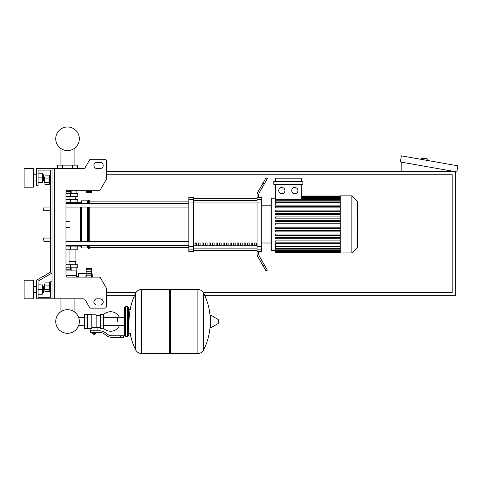 <?xml version="1.0" encoding="UTF-8"?>
<svg xmlns="http://www.w3.org/2000/svg" width="482" height="482" viewBox="0 0 482 482"><rect width="100%" height="100%" fill="white"/><g stroke="black" fill="none" stroke-linecap="round" stroke-linejoin="round"><path stroke-width="0.72" d="M54.346 168.555L54.346 298.846L52.02 298.846L52.02 168.555L83.693 168.555A1.548 1.548 0 0 0 85.037 167.784L89.519 160.03A1.548 1.548 0 0 1 90.857 159.253L104.757 159.253A1.548 1.548 0 0 1 106.305 160.801L106.305 179.003A1.548 1.548 0 0 1 106.1 179.774L100.485 189.498A1.548 1.548 0 0 1 99.141 190.276L67.528 190.276A1.548 1.548 0 0 0 65.98 191.824L65.98 275.584L76.524 275.584L76.023 277.132M54.346 298.846L83.693 298.846A1.548 1.548 0 0 1 85.037 299.623L89.519 307.377A1.548 1.548 0 0 0 90.857 308.155L104.757 308.155A1.548 1.548 0 0 0 106.305 306.6L106.305 288.405A1.548 1.548 0 0 0 106.1 287.627L100.485 277.909A1.548 1.548 0 0 0 99.141 277.132L67.528 277.132A1.548 1.548 0 0 1 65.98 275.584M97.003 162.356A3.103 3.103 0 0 0 93.9 165.459A3.103 3.103 0 0 0 97.003 168.555L100.099 168.555A3.103 3.103 0 0 0 103.202 165.459A3.103 3.103 0 0 0 100.099 162.356L97.003 162.356A3.103 3.103 0 0 0 93.9 165.459A3.103 3.103 0 0 0 97.003 168.555M100.099 298.846A3.103 3.103 0 0 1 103.202 301.949A3.103 3.103 0 0 1 100.099 305.052L97.003 305.052A3.103 3.103 0 0 1 93.9 301.949A3.103 3.103 0 0 1 97.003 298.846L100.099 298.846A3.103 3.103 0 0 1 103.202 301.949A3.103 3.103 0 0 1 100.099 305.052M83.693 168.555A1.548 1.548 0 0 0 85.037 167.784L89.519 160.03A1.548 1.548 0 0 1 90.857 159.253L104.757 159.253A1.548 1.548 0 0 1 106.305 160.801L106.305 179.003A1.548 1.548 0 0 1 106.1 179.774L100.485 189.498A1.548 1.548 0 0 1 99.141 190.276M52.02 168.555L36.512 168.555L36.512 185.618L38.06 185.618L38.06 170.11L50.465 170.11L50.465 175.538L49.538 175.538L49.538 184.847L50.465 184.847L50.465 207.025L43.952 207.025L43.952 210.748L43.645 210.435L43.952 207.025M44.573 177.707L44.266 178.021L44.573 182.672L44.573 177.707L44.947 177.707M49.538 175.894L44.947 175.894L44.947 184.492L49.538 184.492M49.538 178.045L44.947 178.045M49.538 182.341L44.947 182.341M50.465 291.869L49.538 291.869L49.538 282.56L50.465 282.56M44.573 284.735L44.573 289.694L44.266 285.043L44.947 284.735M49.538 291.514L44.947 291.514L44.947 282.916L49.538 282.916M49.538 289.363L44.947 289.363M49.538 285.067L44.947 285.067M97.003 298.846A3.103 3.103 0 0 0 93.9 301.949A3.103 3.103 0 0 0 97.003 305.052M83.693 298.846A1.548 1.548 0 0 1 85.037 299.623L89.519 307.377M90.857 308.155L104.757 308.155M106.305 306.6L106.305 288.405M106.1 287.627L100.485 277.909M100.099 162.356A3.103 3.103 0 0 1 103.202 165.459A3.103 3.103 0 0 1 100.099 168.555M50.465 175.538L50.465 170.11L50.465 175.538L50.465 170.11L38.06 170.11L50.465 170.11L38.06 170.11L50.465 170.11L50.465 272.173L36.512 280.235L36.512 298.846L52.02 298.846M52.02 281.783L50.465 281.783L50.465 297.298L38.06 297.298L38.06 281.133L52.02 273.071M43.952 238.048L43.645 238.355L43.952 241.765L43.952 238.048L50.465 238.048L50.465 210.748L50.465 238.048L50.465 210.748L43.952 210.748M204.916 295.743L455.297 295.743L455.297 171.658L106.305 171.658M106.305 295.743L134.418 295.743M106.305 174.761L452.194 174.761L452.194 292.64L203.44 292.64M135.894 292.64L106.305 292.64M421.545 159.409L421.762 158.186A0.307 0.307 0 0 1 422.118 157.933L427.01 158.795A0.307 0.307 0 0 1 427.263 159.156L427.046 160.379M401.831 171.658L401.831 162.235M457.9 165.82L456.822 171.929L400.307 161.964L401.386 155.855L457.9 165.82M117.548 321.494L117.548 317.319L117.548 321.494M103.588 328.332A9.773 9.773 0 0 0 119.403 325.663M119.403 317.319A9.773 9.773 0 0 0 103.588 314.656M87.459 314.36L91.803 314.36L91.803 328.272L90.869 328.628L84.356 328.628L84.356 314.36L87.459 314.36L87.459 328.628M100.491 327.7L97.075 327.7L97.075 330.797M100.491 317.927L100.491 328.628L103.588 328.628L103.588 314.36L100.491 314.36L100.491 317.927L103.588 317.927M100.491 315.288L96.147 315.288M96.147 327.29L97.075 327.7M91.803 327.784L93.972 327.399L96.147 327.784L96.147 314.824L91.803 314.824M95.213 334.056L92.731 334.056L94.906 334.369L95.213 333.749M94.87 332.351L94.87 333.749L95.767 333.749L95.767 332.351M92.183 332.351L92.183 333.749L94.87 333.749M93.08 332.351L93.08 333.749M120.651 337.316L123.754 337.316L123.754 335.761L120.651 335.761L120.651 337.316L111.86 337.316A9.309 9.309 0 0 1 106.046 335.273L104.943 334.388A9.309 9.309 0 0 0 99.129 332.351L90.483 332.351L90.483 330.797L93.972 330.797L93.972 332.351M93.972 330.797L99.129 330.797A10.857 10.857 0 0 1 105.913 333.176L107.016 334.062A7.754 7.754 0 0 0 111.86 335.761L120.651 335.761M100.491 325.061L103.588 325.061M87.459 317.927L84.356 317.927M87.459 325.061L84.356 325.061M197.897 353.445L197.897 289.543L197.975 353.445A6.356 6.356 0 0 0 203.681 349.896L203.681 293.086A6.356 6.356 0 0 0 197.975 289.543L170.598 289.543L170.598 353.445L197.897 353.445M210.224 321.494L210.224 315.433L210.815 315.095L210.815 327.887L210.224 327.555L210.224 321.494M218.37 321.494L218.37 319.849L218.37 321.494M135.653 293.086A6.356 6.356 0 0 1 141.353 289.543L169.664 289.543L169.664 353.445L141.437 353.445L141.437 289.543L141.353 353.445A6.356 6.356 0 0 1 135.653 349.896L135.653 293.086A64.214 64.214 0 0 0 129.025 321.494M127.477 306.6L125.615 306.6L125.615 336.382L127.477 336.382L127.477 306.6L128.405 307.534L128.405 309.703L130.58 309.703M130.58 333.279L128.405 333.279L128.405 335.454L128.405 307.534M43.952 241.765L50.465 241.765L50.465 272.173L50.465 184.847M50.465 297.298L38.06 297.298L38.06 294.195L42.404 294.195L42.404 284.886L38.06 284.886L38.06 281.133L38.06 297.298L38.06 294.195L38.06 297.298L50.465 297.298M65.98 246.109L77.765 246.109L77.765 249.212L65.98 249.212M60.955 298.846L60.955 311.691A11.803 11.803 0 0 0 55.725 321.494A11.803 11.803 0 0 1 67.528 309.691A11.803 11.803 0 0 1 79.331 321.494A11.803 11.803 0 0 0 74.108 311.691A11.803 11.803 0 0 1 67.528 333.297A11.803 11.803 0 0 1 55.725 321.494A11.803 11.803 0 0 0 67.528 333.297A11.803 11.803 0 0 0 79.331 321.494A11.803 11.803 0 0 1 67.528 333.297A11.803 11.803 0 0 1 60.955 311.691A11.803 11.803 0 0 0 67.528 333.297A11.803 11.803 0 0 0 79.331 321.494A11.803 11.803 0 0 1 67.528 333.297A11.803 11.803 0 0 1 60.955 311.691A11.803 11.803 0 0 0 65.407 333.104A11.803 11.803 0 0 0 78.572 325.663L84.356 325.663M84.356 317.319L78.572 317.319A11.803 11.803 0 0 0 74.108 311.691A11.803 11.803 0 0 1 78.572 317.319A11.803 11.803 0 0 0 74.108 311.691L74.108 298.846M70.631 246.109L70.631 245.489L65.98 245.489M68.962 267.823L68.962 269.812L70.396 269.812L70.396 267.823M68.962 269.812L66.094 269.812L66.094 267.823M86.145 272.167L85.832 277.132M85.832 273.408L78.385 273.408L78.385 277.132M86.145 277.132L86.145 273.36L91.755 273.36L91.417 274.029L91.755 277.325M86.145 274.029L91.417 274.029L91.755 273.36L91.417 269.944L91.604 270.444L91.417 269.944L86.145 269.944L86.145 268.444L91.417 268.444L91.749 271.089M91.719 272.692L91.67 272.252M86.145 273.36L86.145 269.944M91.743 271.077L91.604 270.444M86.145 275.812L91.592 275.776M91.544 275.493L91.502 275.186M65.98 270.926L76.524 270.926L76.524 275.584M66.01 275.891L76.216 275.891M78.385 276.541L76.216 276.541M76.126 270.926L76.126 267.823M71.83 270.926L71.83 267.823M75.903 249.212L75.903 261.624L69.083 261.624M75.596 261.624L75.903 264.726M65.98 267.823L77.765 267.823L77.765 264.726L65.98 264.726M69.083 261.931L75.903 261.931M91.417 268.444L86.145 268.444L91.417 268.444L92.466 277.132M91.417 274.029L91.755 273.36M91.682 276.276L91.725 276.692L91.682 276.276M75.596 199.578L75.903 196.475M69.083 199.271L75.903 199.271M65.98 193.372L77.765 193.372L77.765 196.475L65.98 196.475M65.98 203.302L70.631 203.302L70.631 202.681M66.04 191.39L70.396 191.39L70.396 193.372M68.962 191.39L68.962 193.372M66.094 191.39L66.094 193.372M91.496 190.276L91.417 192.752L86.145 192.752L86.145 190.276M86.145 191.258L91.417 191.258L91.604 190.758M86.145 191.426L91.616 191.336M72.571 165.145L77.614 165.145L77.614 168.248L57.448 168.248L57.448 165.145L72.571 165.145L72.571 168.248M62.491 168.248L62.491 165.145M71.83 190.276L71.83 193.372M76.126 190.276L76.126 193.372M58.931 168.555L58.931 168.248M63.232 168.555L63.232 168.248M76.126 168.555L76.126 168.248M71.83 168.555L71.83 168.248M76.524 190.276L67.528 190.276M65.98 202.681L77.765 202.681L77.765 199.578L65.98 199.578M79.331 138.78A11.803 11.803 0 0 0 67.528 126.977A11.803 11.803 0 0 0 55.725 138.78A11.803 11.803 0 0 0 67.528 150.583A11.803 11.803 0 0 0 79.331 138.78M357.578 221.184L357.951 221.184L357.951 227.612L357.578 227.612M357.951 226.835L357.578 226.835M357.951 227.612L357.951 229.842L357.578 229.842M357.951 229.842L357.578 229.974M340.268 224.395L340.268 195.855L351.872 195.855L351.872 252.936L340.268 252.936L340.268 224.395M351.872 252.936L357.578 247.23L357.578 201.566L351.872 195.855M271.029 205.784L271.029 198.958A0.777 0.777 0 0 1 271.806 198.18L271.806 250.61A0.777 0.777 0 0 1 271.029 249.833L271.029 198.958L271.029 205.784L261.72 205.784M340.268 205.103L275.355 205.103L275.355 184.377M281.85 187.48A3.103 3.103 0 0 1 284.952 190.583A3.103 3.103 0 0 1 281.85 193.686A3.103 3.103 0 0 1 278.747 190.583A3.103 3.103 0 0 1 281.85 187.48M294.827 187.48A3.103 3.103 0 0 1 297.93 190.583A3.103 3.103 0 0 1 294.827 193.686A3.103 3.103 0 0 1 291.731 190.583A3.103 3.103 0 0 1 294.827 187.48M302.871 184.377L273.806 184.377L273.806 181.274L302.871 181.274L302.871 184.377M301.322 184.377L301.322 199.626M275.355 181.274L275.355 178.177L301.322 178.177L301.322 181.274M340.268 246.248L275.355 246.248L275.355 243.693L340.268 243.693M340.268 225.016L275.355 225.016L275.355 223.775L340.268 223.775M340.268 242.139L275.355 242.139L275.355 240.898L340.268 240.898M340.268 238.717L275.355 238.717L275.355 237.475L340.268 237.475M340.268 235.288L275.355 235.288L275.355 234.047L340.268 234.047M340.268 231.866L275.355 231.866L275.355 230.625L340.268 230.625M340.268 228.444L275.355 228.444L275.355 227.203L340.268 227.203M340.268 220.352L275.355 220.352L275.355 221.593L340.268 221.593M340.268 216.924L275.355 216.924L275.355 218.165L340.268 218.165M340.268 213.502L275.355 213.502L275.355 214.743L340.268 214.743M340.268 210.08L275.355 210.08L275.355 211.315L340.268 211.315M340.268 206.651L275.355 206.651L275.355 207.893L340.268 207.893M275.355 246.248L275.355 252.779L340.268 252.779M275.355 251.923L340.268 251.947L275.355 251.923M271.029 243.006L271.029 249.833L271.029 243.006L261.72 243.006M254.701 243.006L256.255 243.006L256.255 245.338L254.701 245.338L254.701 243.006M251.194 243.006L252.743 243.006L252.743 245.338L251.194 245.338L251.194 243.006M247.682 243.006L249.23 243.006L249.23 245.338L247.682 245.338L247.682 243.006M244.169 243.006L245.724 243.006L245.724 245.338L244.169 245.338L244.169 243.006M240.663 243.006L242.211 243.006L242.211 245.338L240.663 245.338L240.663 243.006M237.15 243.006L238.704 243.006L238.704 245.338L237.15 245.338L237.15 243.006M233.637 243.006L235.192 243.006L235.192 245.338L233.637 245.338L233.637 243.006M230.131 243.006L231.679 243.006L231.679 245.338L230.131 245.338L230.131 243.006M226.618 243.006L228.173 243.006L228.173 245.338L226.618 245.338L226.618 243.006M223.112 243.006L224.66 243.006L224.66 245.338L223.112 245.338L223.112 243.006M219.599 243.006L221.148 243.006L221.148 245.338L219.599 245.338L219.599 243.006M216.087 243.006L217.641 243.006L217.641 245.338L216.087 245.338L216.087 243.006M212.58 243.006L214.129 243.006L214.129 245.338L212.58 245.338L212.58 243.006M209.068 243.006L210.622 243.006L210.622 245.338L209.068 245.338L209.068 243.006M205.555 243.006L207.109 243.006L207.109 245.338L205.555 245.338L205.555 243.006M202.048 243.006L203.597 243.006L203.597 245.338L202.048 245.338L202.048 243.006M198.536 243.006L200.09 243.006L200.09 245.338L198.536 245.338L198.536 243.006M195.029 243.006L196.578 243.006L196.578 245.338L195.029 245.338L195.029 243.006M257.069 198.319L193.475 198.319M193.475 250.477L257.069 250.477M257.069 199.65L257.069 202.024L261.72 202.024L261.72 199.65L257.069 199.65L257.069 197.433L258.623 197.433L258.623 195.451A6.206 6.206 0 0 1 259.455 192.348A6.206 6.206 0 0 0 258.623 195.451A6.206 6.206 0 0 1 259.455 192.348L267.365 178.641L266.022 177.864L262.925 183.238L264.269 184.016M261.72 202.024L261.72 246.766L257.069 246.766L257.069 202.024M257.069 246.766L257.069 249.14L261.72 249.14L261.72 246.766M261.72 249.14L261.72 251.538L258.623 251.538M257.9 256.858A6.206 6.206 0 0 1 257.069 253.755L257.069 251.357L257.069 253.755A6.206 6.206 0 0 0 257.9 256.858L262.925 265.558L264.269 264.781L259.455 256.442A6.206 6.206 0 0 1 258.623 253.339L258.623 251.357L257.069 251.357L257.069 249.14M258.623 197.252L261.72 197.252L261.72 199.65M188.823 199.65L188.823 197.252L193.475 197.252L193.475 199.65L188.823 199.65L188.823 202.024L193.475 202.024L193.475 199.65M193.475 202.024L193.475 246.766L188.823 246.766L188.823 249.14L193.475 249.14L193.475 246.766M193.475 249.14L193.475 251.538L188.823 251.538L188.823 249.14M188.823 246.766L188.823 202.024M193.475 198.21L257.069 198.21M193.475 250.58L257.069 250.58M264.269 264.781L267.365 270.155L266.022 270.926L262.925 265.558M257.069 197.433L257.069 195.035A6.206 6.206 0 0 1 257.9 191.932L262.925 183.238M257.069 251.357L257.069 253.755M65.98 207.061L188.823 207.061M65.98 203.344L188.823 203.344M196.578 245.338L196.578 243.006M195.029 243.591L196.578 243.591M76.174 245.452L76.837 246.109L80.711 246.109L81.488 247.971L87.694 247.971L88.471 248.748L89.242 248.748L89.242 245.452M77.765 202.681L80.711 202.681L81.488 200.819L87.694 200.819L88.471 200.042L89.242 200.042L89.242 203.344M76.837 202.681L76.174 203.344M80.711 246.109L80.711 245.452M80.711 241.729L80.711 207.061M80.711 203.344L80.711 202.681M65.98 221.292L70.011 221.292L70.011 227.498L65.98 227.498M89.242 241.729L89.242 207.061M88.471 248.748L88.471 245.452M88.471 241.729L88.471 207.061M88.471 203.344L88.471 200.042M87.694 247.971L87.694 245.452M87.694 241.729L87.694 207.061M87.694 203.344L87.694 200.819M81.488 247.971L81.488 245.452M81.488 241.729L81.488 207.061M81.488 203.344L81.488 200.819M24.1 187.173L24.1 168.555L33.409 168.555L33.409 187.173L24.1 187.173M43.645 180.967L43.645 174.761L43.952 180.654L42.404 180.967M24.1 289.543L24.1 298.846L33.409 298.846L33.409 280.235L24.1 280.235L24.1 289.543M43.645 292.64L43.952 292.333L43.645 286.441L43.645 292.64L42.404 292.64M38.06 289.543L42.404 289.543M38.06 173.213L42.404 173.213L42.404 182.515L38.06 182.515M38.06 177.864L42.404 177.864M38.06 284.886L38.06 281.133L38.06 284.886M421.762 158.186L427.263 159.156M197.975 353.445L197.975 289.543M218.37 323.133L218.183 319.518L210.815 315.095M141.353 289.543L141.353 353.445M70.613 249.212L70.613 246.109M76.011 249.212L76.011 246.109M86.145 271.74L91.604 271.74M86.145 269.769L91.604 269.769M70.613 264.726L70.613 267.823M76.011 264.726L76.011 267.823M70.613 196.475L70.613 193.372M76.011 196.475L76.011 193.372M70.613 199.578L70.613 202.681M76.011 199.578L76.011 202.681M357.951 224.401L357.578 224.401M357.951 221.955L357.578 221.955M340.268 196.843L301.322 196.843M340.268 197.487L301.322 197.487M340.268 198.602L301.322 198.602M340.268 202.542L275.355 202.542M340.268 200.247L275.355 200.247M340.268 251.303L275.355 251.303M340.268 250.188L275.355 250.188M340.268 248.543L275.355 248.543M257.069 200.681L193.475 200.681M257.069 245.838L193.475 245.838M193.475 248.11L257.069 248.11M193.475 202.952L257.069 202.952M44.947 182.672L44.573 182.672M44.947 289.694L44.573 289.694M74.108 165.145L74.108 148.577M60.955 148.577L60.955 165.145M124.687 325.663L103.588 325.663M125.615 336.382L124.687 335.454L124.687 307.534L124.687 317.319L103.588 317.319M90.869 328.628L90.869 330.797M92.731 333.749L92.731 334.056M203.681 349.896A64.214 64.214 0 0 0 210.224 324.645M210.224 318.337A64.214 64.214 0 0 0 203.681 293.086M218.183 319.518L218.37 319.849M218.183 323.464L210.815 327.887M169.664 290.471L170.598 289.543M169.664 352.517L170.598 353.445M130.122 333.279A64.214 64.214 0 0 0 135.653 349.896M125.615 306.6L124.687 307.534M127.477 336.382L128.405 335.454M75.349 245.452L75.349 246.109M69.083 264.726L69.083 249.212M86.145 273.457L91.52 273.457M86.145 269.842L91.441 269.842M69.083 196.475L69.083 199.578M86.145 191.36L91.441 191.36M91.417 192.752L91.779 190.276M75.349 202.681L75.349 203.344M275.355 198.18L271.806 198.18M340.268 196.011L301.322 196.011M301.322 196.222L340.268 196.222M301.322 196.873L340.268 196.873M301.322 197.982L340.268 197.982M275.355 250.61L271.806 250.61M275.355 201.922L340.268 201.922M275.355 199.626L340.268 199.626M340.268 252.568L275.355 252.568M340.268 250.809L275.355 250.809M340.268 249.164L275.355 249.164M340.268 246.868L275.355 246.868M89.242 247.664L188.823 247.664M89.242 201.133L188.823 201.133M188.823 241.729L65.98 241.729M188.823 245.452L65.98 245.452M33.409 180.967L36.512 180.967M36.512 292.64L33.409 292.64M42.404 286.441L43.645 286.441M36.512 286.441L33.409 286.441M42.404 174.761L43.645 174.761M36.512 174.761L33.409 174.761"/></g></svg>
